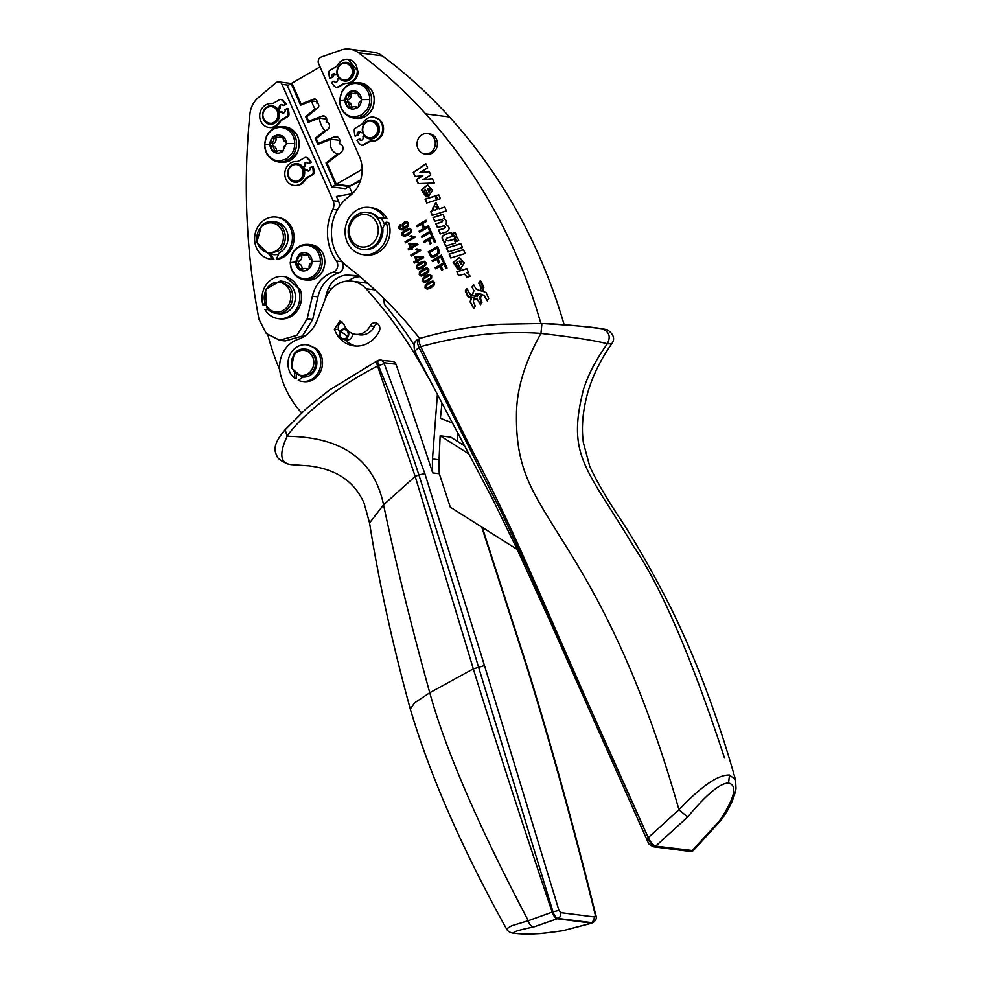 <?xml version="1.0" encoding="UTF-8"?>
<svg xmlns="http://www.w3.org/2000/svg" width="983" height="983" viewBox="0 0 983 983"><rect width="100%" height="100%" fill="white"/><g stroke="black" fill="none" stroke-linecap="round" stroke-linejoin="round"><path stroke-width="1.47" d="M357.185 91.8L357.087 91.738A9.216 8.183 -82.7 0 0 356.989 91.689A9.216 8.183 -82.7 0 0 354.396 90.854A9.216 8.183 -82.7 0 0 353.143 90.792A9.216 8.183 -82.7 0 0 348.977 92.255A9.216 8.183 -82.7 0 0 348.879 92.328A9.216 8.183 -82.7 0 0 348.793 92.39A9.216 8.183 -82.7 0 0 345.008 100.34A9.216 8.183 -82.7 0 0 345.008 100.438A9.216 8.183 -82.7 0 0 345.008 100.561A9.216 8.183 -82.7 0 0 345.021 100.684A9.216 8.183 -82.7 0 0 349.248 108.167A9.216 8.183 -82.7 0 0 349.346 108.228A9.216 8.196 -82.7 0 0 349.444 108.277L353.29 109.187L357.456 107.725A9.216 8.196 -82.7 0 0 357.554 107.651A9.216 8.196 -82.7 0 0 357.64 107.589A9.216 8.196 -82.7 0 0 361.425 99.627A9.216 8.196 -82.7 0 0 361.425 99.529A9.216 8.196 -82.7 0 0 361.425 99.406A9.216 8.196 -82.7 0 0 361.412 99.283A9.216 8.196 -82.7 0 0 357.185 91.8M357.148 107.933A1.413 1.253 -82.7 0 1 356.596 107.638A4.35 3.871 -82.7 0 0 351.349 108.007A1.413 1.253 -82.7 0 1 349.874 108.302A1.413 1.253 97.3 0 1 349.235 106.815A4.35 3.871 97.3 0 0 346.458 101.913A1.413 1.253 97.3 0 1 345.537 100.635A9.216 8.196 -82.7 0 0 349.874 108.302A9.216 8.196 -82.7 0 0 352.295 109.162M358.66 106.68A1.413 1.253 -82.7 0 0 358.635 106.152A4.35 3.871 -82.7 0 1 361.105 100.88A1.413 1.253 -82.7 0 0 361.375 100.733M361.326 98.325A1.413 1.253 -82.7 0 0 361.031 98.202A4.35 3.871 -82.7 0 1 358.254 93.299A1.413 1.253 -82.7 0 0 358.181 92.5A4.35 3.871 97.3 0 1 355.035 93.692L352.872 93.41A4.35 3.871 97.3 0 1 350.894 92.463A1.413 1.253 97.3 0 0 349.407 92.39A9.216 8.196 -82.7 0 0 345.537 100.635A1.413 1.253 97.3 0 1 346.385 99.222L348.547 99.504A1.413 1.253 97.3 0 0 348.633 102.195A4.35 3.871 97.3 0 1 351.398 107.086A1.413 1.253 97.3 0 0 351.472 107.884M352.872 93.41A4.35 3.871 97.3 0 0 356.141 92.095A1.413 1.253 97.3 0 1 356.94 91.677M346.385 99.222A4.35 3.871 97.3 0 0 348.854 93.963L351.017 94.233A4.35 3.871 97.3 0 1 348.547 99.504M348.854 93.963A1.413 1.253 97.3 0 1 349.407 92.39L354.593 90.878M351.017 94.233A1.413 1.253 97.3 0 1 351.373 92.844M419.729 338.57A466.741 414.752 97.3 0 0 411.349 328.236A466.741 414.752 97.3 0 0 384.365 298.893A466.741 414.752 97.3 0 0 346.987 266.147A42.011 37.329 97.3 0 1 334.748 249.793A42.011 37.329 97.3 0 1 347.024 198.075A42.011 37.329 97.3 0 1 349.198 196.379A30.719 27.291 97.3 0 0 359.434 156.592L318.627 63.625A4.669 4.153 97.3 0 1 321.232 57.026L340.978 50.084A23.334 20.741 97.3 0 1 349.629 49.15A23.334 20.741 97.3 0 1 358.525 52.787A536.755 476.964 97.3 0 1 425.688 113.905A536.755 476.964 97.3 0 1 498.504 218.042A536.755 476.964 97.3 0 1 515.289 252.717A536.755 476.964 97.3 0 1 540.896 323.493M349.629 49.15L373.405 52.21A23.334 20.741 97.3 0 1 382.301 55.847A536.755 476.964 97.3 0 1 449.464 116.965A536.755 476.964 97.3 0 1 474.9 147.352A536.755 476.964 97.3 0 1 522.28 221.101A536.755 476.964 97.3 0 1 539.065 255.777A536.755 476.964 97.3 0 1 564.144 324.697M371.66 207.757A23.801 21.147 -82.7 0 1 371.881 207.782A23.801 21.147 -82.7 0 1 386.921 218.386L384.365 218.054A23.801 21.147 -82.7 0 0 369.325 207.45A23.801 21.147 -82.7 0 0 348.584 218.595A23.801 21.147 -82.7 0 0 348.215 244.079A23.801 21.147 -82.7 0 0 363.255 254.671A23.801 21.147 -82.7 0 0 386.184 222.183L382.756 227.945A18.665 16.588 -82.7 0 1 373.54 247.581A18.665 16.588 -82.7 0 1 365.479 249.694A18.665 16.588 -82.7 0 1 363.907 249.584L362.42 249.387A18.665 16.588 97.3 0 1 348.572 235.441A18.665 16.588 97.3 0 1 355.699 215.596A18.665 16.588 97.3 0 1 365.615 212.242A18.665 16.588 97.3 0 1 367.187 212.353A18.665 16.588 97.3 0 1 381.355 232.111A18.665 16.588 97.3 0 1 363.993 249.51A18.665 16.588 97.3 0 1 362.42 249.387M365.59 254.978A23.801 21.147 -82.7 0 0 365.799 255.002A23.801 21.147 -82.7 0 0 388.727 222.514L386.184 222.183M363.857 124.325A9.338 8.294 -82.7 0 0 369.424 138.763A9.338 8.294 -82.7 0 0 377.386 134.683A9.338 8.294 97.3 0 0 371.807 120.245A9.338 8.294 97.3 0 0 363.857 124.325M369.694 138.787A9.338 8.294 -82.7 0 0 369.964 138.824A9.338 8.294 -82.7 0 0 377.914 134.757A9.338 8.294 -82.7 0 0 372.348 120.307A9.338 8.294 -82.7 0 0 372.078 120.282M338.471 66.5A9.338 8.294 -82.7 0 0 344.05 80.938A9.338 8.294 -82.7 0 0 352.012 76.858A9.338 8.294 97.3 0 0 346.434 62.42A9.338 8.294 97.3 0 0 338.471 66.5M344.308 80.975A9.338 8.294 -82.7 0 0 344.578 81.011A9.338 8.294 -82.7 0 0 352.541 76.932A9.338 8.294 -82.7 0 0 346.962 62.494A9.338 8.294 -82.7 0 0 346.692 62.457M456.837 271.763L458.52 275.584L464.554 274.036L466.9 277.28L470.279 276.223L466.888 272.795L468.449 272.303L466.814 268.592L456.837 271.763L458.803 275.498M466.876 268.728L457.181 271.812M464.713 274.06L467.232 277.169M457.709 265.643L457.439 265.607C455.62 264.55 455.534 263.309 457.218 261.896L460.634 268.949M459.553 257.448L453.482 262.473L457.992 269.342M457.218 261.896L460.351 269.035L464.332 262.879L459.393 257.423L453.138 262.436L457.82 269.33L459.049 269.281L457.439 265.607M449.133 254.142L450.804 257.964L465.131 253.467L463.448 249.608L449.133 254.142L463.497 249.743M446.491 248.134L448.174 251.955L462.501 247.458L460.806 243.6L446.491 248.134L460.867 243.735M445.889 246.02L443.984 242.408L445.606 246.106L455.596 242.961L453.913 239.139L448.494 240.823C445.999 240.761 445.483 239.864 446.958 238.107L452.684 236.35L451.013 232.529L444.463 234.556L442.264 236.252C441.76 239.238 442.755 241.167 445.274 242.051L445.606 242.101C443.1 241.216 442.104 239.274 442.608 236.301L442.264 236.252M451.062 232.652L444.808 234.593L442.608 236.301M454.699 238.07L456.186 241.462L458.754 240.663L457.255 237.259L454.699 238.07L457.316 237.394M441.478 219.43L434.707 221.273L433.036 217.464L434.99 221.187M440.445 219.516C442.694 219.725 443.038 220.561 441.465 222.035L441.797 222.072C443.37 220.597 443.038 219.762 440.777 219.565M444.242 225.746L437.472 227.589L435.801 223.768L437.754 227.503M443.21 225.832C445.459 226.029 445.803 226.864 444.23 228.339L444.574 228.388C446.147 226.913 445.803 226.078 443.554 225.869M433.036 217.464L443.014 214.306L444.648 218.017L443.333 218.435C446.221 219.442 447.044 221.421 445.827 224.37C450.14 227.012 450.177 229.604 445.95 232.135L440.249 233.905L438.565 230.083L440.531 233.819M444.808 207.18L439.192 208.814L435.776 202.4L431.611 211.296L435.948 202.424M436.071 195.703L437.754 199.524L440.433 198.689L438.75 194.867L436.071 195.703L438.037 199.438M438.811 195.003L436.415 195.752M425.872 193.086L425.614 193.049C423.796 191.992 423.722 190.751 425.393 189.338L428.809 196.391M427.728 184.89L421.658 189.916L426.167 196.784M425.393 189.338L428.527 196.477L432.508 190.321L427.568 184.865L421.314 189.879L425.995 196.772L427.224 196.711L425.614 193.049M419.888 172.59L427.691 167.921L425.86 163.756L413.253 172.406L415.047 176.498L422.825 175.76L416.374 179.533L418.18 183.612L434.302 182.998L432.409 178.673L422.973 179.643L430.8 174.999L429.325 171.656L419.888 172.59L429.362 171.73M413.253 172.406L415.354 176.473M425.958 163.977L413.597 172.455M422.825 175.76L416.718 179.57L418.488 183.6M422.973 179.643L432.446 178.746M477.75 300.147L474.027 298.721L477.75 300.147L480.466 304.693L481.989 302.309L480.368 298.623L481.596 294.359L484.127 295.514L487.187 300.81L488.698 298.427L486.167 292.664L482.862 291.287L483.869 287.417L481.338 281.654L480.232 280.782L478.709 283.165L480.994 287.638L478.709 283.165M480.404 280.819L479.053 283.215M480.65 287.601L480.294 290.673L480.994 287.638M479.95 290.624L476.239 289.199L473.511 284.665L472 287.048L473.941 290.759L472 287.048M473.683 284.689L472.331 287.085M473.609 290.722L472.393 294.986L473.941 290.759M472.393 294.986L469.849 293.831L466.802 288.535L465.278 290.919L467.81 296.682L471.459 298.095L470.452 301.965L473.917 308.576M466.962 288.572L465.61 290.956L468.154 296.731L471.459 298.095M471.127 298.058L470.107 301.928L473.745 308.564L475.268 306.18L473.327 301.744L474.027 298.721M478.082 300.184L480.638 304.693M481.596 294.359L484.472 295.564L487.347 300.823M352.381 193.7L336.419 196.477L338.594 201.417A9.338 8.294 97.3 0 1 339.368 206.577M279.651 340.253L296.878 335.338L307.138 318.897L312.655 319.598L302.395 336.039L285.168 340.954L279.651 340.253L266.307 333.52L259.008 319.34A637.635 566.613 -82.7 0 1 249.915 114.053A23.334 20.741 -82.7 0 1 258.394 97.526L275.818 82.818A4.669 4.153 97.3 0 1 281.998 84.354L333.077 200.704A9.338 8.294 97.3 0 1 332.832 209.354A46.68 41.47 97.3 0 0 336.395 260.999L341.924 261.711A46.68 41.47 97.3 0 1 340.794 260.077M341.924 261.711A7.004 6.217 97.3 0 1 338.619 272.905A32.672 29.035 97.3 0 0 317.927 296.866L312.655 319.598M279.725 369.841A233.376 207.376 97.3 0 1 267.892 334.994M325.14 299.36A42.404 37.673 97.3 0 1 328.445 288.511A23.334 20.741 97.3 0 1 347.011 275.068L358.992 275.793M414.064 344.873A462.071 410.611 97.3 0 0 384.451 304.349L383.481 298.009M452.291 422.887L440.421 418.291L441.957 403.227M360.024 276.665L347.011 275.068M348.203 281.015A23.334 20.741 97.3 0 1 359.741 276.702M339.811 143.85L339.147 143.764A4.669 4.153 -82.7 0 1 341.187 152.218L327.069 163.227L336.309 184.288L362.174 169.383M336.309 184.288L349.899 186.045L360.712 179.803M320.065 66.905L291.914 83.15L301.068 104.014L313.798 99.123A2.802 2.494 -82.7 0 1 316.735 103.031A2.802 2.494 -82.7 0 1 317.718 108.056L306.708 116.854L308.625 121.228L322.227 116.105A3.969 3.527 -82.7 0 1 326.159 122.015A3.969 3.527 -82.7 0 1 327.953 129.166L316.268 138.628L318.308 143.285L334.441 136.846A4.669 4.153 -82.7 0 1 339.147 143.764M421.019 338.226C418.561 338.533 418.488 341.347 420.785 346.667C462.858 335.056 502.915 330.632 540.957 333.421L541.94 323.518L500.445 324.267C473.327 326.049 446.614 330.718 420.294 338.275L418.291 339.43C414.31 340.708 413.179 344.836 414.912 351.828L414.924 351.84M419.323 339.246C416.878 339.553 416.804 342.354 419.09 347.65C414.949 350.464 413.868 351.951 415.846 352.135M464.541 445.852L450.767 437.152L440.151 435.788L468.879 453.925M376.292 134.106A8.405 7.471 97.3 0 1 365.848 136.416A8.405 7.471 97.3 0 1 364.103 124.792C369.325 115.502 382.264 125.406 376.292 134.106M350.906 76.293A8.405 7.471 97.3 0 1 340.474 78.603A8.405 7.471 97.3 0 1 338.717 66.967C343.952 57.678 356.89 67.581 350.906 76.293M460.216 261.134L459.159 261.183L460.99 264.624C462.588 262.608 462.084 261.478 459.503 261.232M451.086 257.878L449.477 254.192M448.457 251.869L446.835 248.183M444.316 242.457L445.606 242.101M448.826 240.872L453.974 239.274M456.468 241.376L455.031 238.107M433.368 217.501L443.075 214.441M436.145 223.817L441.797 222.072M438.909 230.12L444.574 228.388M432.409 215.314L430.824 211.701L431.955 211.333M434.056 210.35L435.199 210.264C438.295 208.507 438.271 207.253 435.113 206.516M434.769 206.479C431.721 208.187 431.746 209.428 434.855 210.215C437.951 208.482 437.926 207.229 434.769 206.479L436.034 206.405M428.391 188.576L427.335 188.625L429.166 192.066C430.763 190.051 430.259 188.92 427.679 188.662M478.684 293.696L476.055 293.831L479.016 293.745L478.266 295.564L477.025 296.043L479.016 293.745M477.357 296.092L478.266 295.564L475.305 295.65L476.055 293.831M483.697 288.597L482.284 291.152L483.685 287.773L480.318 281.47M479.262 293.831L481.006 294.236L480.183 297.124L481.351 294.273L479.606 293.88L476.89 296.682L470.624 295.244L466.888 289.223M480.183 297.124L481.805 302.653L480.22 303.563M480.712 304.042L479.888 303.514L481.461 302.604L480.183 298.979M477.173 296.719L470.955 295.293M517.205 549.423L450.288 507.167A8411.629 7474.72 -82.7 0 0 439.315 473.769L432.729 472.921A140.028 124.423 97.3 0 1 432.483 458.975L437.398 394.502M457.156 441.183L457.685 433.024M439.315 473.769A140.028 124.423 97.3 0 1 439.069 459.823L440.151 435.788M428.637 377.779A4.669 4.153 97.3 0 1 427.544 376.44L427.974 376.489M427.544 376.44A462.071 410.611 97.3 0 0 366.081 288.756A28.003 24.882 97.3 0 0 351.877 281.187A28.003 24.882 97.3 0 0 325.398 298.66L317.276 320.089A32.672 29.035 97.3 0 1 298.082 339.319A28.003 24.882 97.3 0 0 280.757 375.334A93.348 82.953 97.3 0 0 301.634 412.811M307.138 318.897L312.397 296.166A32.672 29.035 97.3 0 1 333.102 272.193L338.619 272.905M349.026 185.934L352.418 193.663M331.812 186.893L345.402 188.638L349.149 186.475L335.559 184.73L331.812 186.893L287.417 85.742L291.165 83.58L300.638 105.156L311.697 100.905A22.019 19.562 -82.7 0 0 315.211 108.929L305.652 116.572L308.195 122.371L319.352 118.157A21.945 19.5 -82.7 0 0 324.808 130.579L315.199 138.345L317.878 144.427L330.939 139.217A11.44 10.174 -82.7 0 0 337.439 154.024L326 162.945L335.559 184.73M602.124 328.777C592.331 327.462 564.832 324.021 541.94 323.518C573.359 325.324 593.413 327.069 602.1 328.777L607.322 329.71C613.785 334.318 615.247 339.024 611.696 343.817L607.322 343.78C596.153 340.72 574.023 337.267 540.957 333.421C524.381 363.046 516.222 390.644 516.468 416.227L516.456 416.522C516.173 460.007 527.404 483.673 547.359 516.136L547.482 516.333C575.129 562.497 629.366 634.92 678.97 809.746C701.297 786.179 718.143 774.616 729.509 775.059L735.53 779.703L736.009 788.317C734.289 798.405 729.263 809.083 720.908 820.326L719.359 821.088C734.719 798.11 737.791 785.417 728.55 782.996C720.06 783.132 706.433 794.473 687.658 817.008L678.97 809.746L648.252 837.602C600.601 733.232 557.054 632.143 526.114 562.423C511.393 529.235 496.747 498.295 482.161 469.604C465.291 437.324 444.832 396.346 420.785 346.667L419.09 347.65L500.851 510.976L528.154 569.612L648.252 837.602C650.66 842.48 653.228 845.319 655.944 846.117L693.298 850.639L720.944 820.277M432.729 472.921A8411.629 7474.72 -82.7 0 0 395.977 364.238L384.292 362.727L384.206 363.624L424.865 473.609L484.484 665.577L558.958 910.418L560.605 912.605A4.669 4.153 97.3 0 1 557.975 918.454L592.884 922.767L592.184 922.853L594.813 917.004L560.605 912.605M481.744 527.035L528.141 671.192C552.225 750.004 574.625 831.311 595.329 915.087L594.813 917.004M384.365 218.054L378.283 217.759A18.665 16.588 -82.7 0 0 368.674 212.549L367.187 212.353M386.921 218.386L378.283 217.759M434.216 210.387L435.199 210.264M483.353 288.547L480.49 281.482M481.154 281.998L479.237 282.871L481.179 287.294L480.527 290.759L482.284 291.152M470.624 295.244L467.38 289.702L465.795 290.612L468.338 296.387L476.976 298.721L479.888 303.514M467.724 289.752L467.06 289.223M459.159 261.183C461.752 261.429 462.256 262.559 460.646 264.574M427.335 188.625C429.927 188.871 430.431 190.002 428.821 192.017M479.839 297.075L479.851 298.93M326 162.945L327.228 163.104M338.668 154.184L337.439 154.024M339.835 140.36L330.939 139.217M315.199 138.345L316.415 138.505M326.012 130.739L324.808 130.579M326.749 119.115L319.352 118.157M305.652 116.572L306.868 116.731M317.03 101.593L311.697 100.905M316.428 109.088L315.211 108.929M291.165 83.58L292.16 83.702M719.359 821.088L691.676 851.143L655.317 846.461L687.658 817.008M294.568 373.294L294.63 378.222L296.325 378.443L296.288 374.793M334.367 329.158A28.003 24.882 97.3 0 0 353.991 345.893A28.003 24.882 97.3 0 0 379.168 331.357A5.837 5.185 97.3 0 0 375.408 322.805A5.837 5.185 97.3 0 0 370.161 325.84A16.33 14.512 97.3 0 1 355.477 334.318A16.33 14.512 97.3 0 1 344.025 324.562L339.946 321.072L334.367 329.158L338.607 329.698A5.837 5.185 97.3 0 1 341.998 321.859M370.161 325.84L374.412 326.381A16.33 14.512 97.3 0 1 359.717 334.871L355.477 334.318M356.129 346.065A28.003 24.882 97.3 0 1 344.689 339.553M339.725 332.389A28.003 24.882 97.3 0 1 338.607 329.698M374.412 326.381A5.837 5.185 97.3 0 1 377.46 323.604M352.332 333.507A5.247 4.669 97.3 0 1 347.06 339.86L343.399 339.393A5.247 4.669 97.3 0 1 344.738 328.973A5.247 4.669 97.3 0 1 343.399 339.393M506.515 928.923L511.541 925.789L528.276 920.702C478.475 826.076 445.643 750.09 429.768 692.745L414.593 702.833L410.316 709.099C429.952 775.354 462.022 848.636 506.515 928.923C508.039 931.724 510.816 933.186 514.871 933.322L515.878 933.359C510.275 932.695 516.21 930.569 533.683 926.969L557.287 918.736L591.496 923.135L562.89 930.729L592.11 923.086M515.878 933.359C526.814 934.821 542.407 933.936 562.645 930.692M533.683 926.969C531.115 926.6 529.309 924.511 528.276 920.702L552.999 911.831L478.475 666.843C458.68 600.834 438.823 536.878 418.881 474.949L415.17 476.399L473.315 668.858C495.223 739.953 521.518 821.063 552.176 912.163C553.638 916.009 555.346 918.196 557.287 918.736L557.975 918.454C556.034 917.901 554.375 915.701 552.999 911.831L558.958 910.418M424.865 473.609L418.881 474.949C407.036 438.221 393.569 401.826 378.48 365.762L377.57 366.131C337.747 385.877 298.611 418.144 287.159 436.292C278.693 454.33 280.278 463.804 291.902 464.689L308.981 465.868C331.013 468.559 352.823 477.627 364.115 503.247L369.547 522.944L383.567 504.82L415.17 476.399L377.57 366.131C376.428 362.543 376.649 360.663 378.246 360.466M484.484 665.577L473.315 668.858L429.768 692.745C410.919 624.623 395.522 561.981 383.567 504.82C374.154 459.774 342.023 436.931 287.159 436.292L285.168 429.731L306.032 408.83L329.305 390.128L377.73 360.515L381.011 359.901L384.292 362.727M384.206 363.624L378.48 365.762C377.361 362.186 377.607 360.306 379.205 360.11L392.696 361.4A4.669 4.153 97.3 0 1 395.977 364.238M280.118 112.504A9.338 8.294 -82.7 0 0 278.422 108.904L272.279 105.759M277.685 120.184A9.338 8.294 -82.7 0 0 272.107 105.734A9.338 8.294 -82.7 0 0 264.144 109.813A9.338 8.294 97.3 0 0 269.723 124.251A9.338 8.294 97.3 0 0 277.685 120.184M269.92 124.276L278.005 120.221A9.338 8.294 -82.7 0 0 279.381 112.922L281.236 111.853A2.335 2.077 -82.7 0 0 284.984 109.703L287.22 108.4A18.972 16.858 -82.7 0 1 288.13 114.556A2.101 1.868 -82.7 0 1 287.073 116.461L281.666 119.582A7.114 6.328 -82.7 0 0 279.209 122.027A12.017 10.678 -82.7 0 1 275.056 126.156A12.017 10.678 -82.7 0 1 268.863 127.446A12.017 10.678 -82.7 0 1 259.819 117.714A12.017 10.678 -82.7 0 1 265.729 104.886A12.017 10.678 -82.7 0 1 271.087 103.534A7.114 6.328 -82.7 0 0 274.269 102.736L279.676 99.615A2.101 1.868 -82.7 0 1 281.642 99.787A18.972 16.858 -82.7 0 1 285.414 104.272L283.165 105.574A2.335 2.077 -82.7 0 0 279.43 107.725L277.575 108.794M264.452 303.145L263.137 305.394L265.177 305.025M305.234 170.477A9.338 8.294 -82.7 0 0 303.526 166.889L302.678 166.778A9.338 8.294 -82.7 0 0 297.53 163.756A9.338 8.294 -82.7 0 0 297.37 163.743M302.789 178.156A9.338 8.294 -82.7 0 0 297.21 163.719A9.338 8.294 -82.7 0 0 289.26 167.798A9.338 8.294 97.3 0 0 294.826 182.236A9.338 8.294 97.3 0 0 302.789 178.156M295.023 182.26L303.108 178.193A9.338 8.294 -82.7 0 0 304.497 170.907L306.352 169.838A2.335 2.077 -82.7 0 0 310.087 167.675L312.336 166.385A18.972 16.858 -82.7 0 1 313.233 172.529A2.101 1.868 -82.7 0 1 312.176 174.446L306.77 177.567A7.114 6.328 -82.7 0 0 304.312 180.012A12.017 10.678 -82.7 0 1 300.171 184.14A12.017 10.678 -82.7 0 1 293.966 185.418A12.017 10.678 -82.7 0 1 284.923 175.699A12.017 10.678 -82.7 0 1 290.833 162.871A12.017 10.678 -82.7 0 1 296.202 161.507A7.114 6.328 -82.7 0 0 299.373 160.708L304.779 157.587A2.101 1.868 -82.7 0 1 306.745 157.759A18.972 16.858 -82.7 0 1 310.517 162.256L308.281 163.547A2.335 2.077 -82.7 0 0 304.533 165.709L302.678 166.778M269.195 254.056L272.254 259.328L273.95 259.549L270.89 254.278M264.402 110.28A8.405 7.471 97.3 0 1 274.835 107.97A8.405 7.471 97.3 0 1 276.579 119.607C271.357 128.884 258.418 118.98 264.402 110.28M289.506 168.265A8.405 7.471 97.3 0 1 299.938 165.955A8.405 7.471 97.3 0 1 301.695 177.579C296.461 186.868 283.522 176.965 289.506 168.265M724.508 757.991C691.418 657.308 661.264 587.011 634.047 547.089C586.077 467.011 566.54 456.309 583.472 389.477L583.583 389.145C588.129 374.744 596.042 359.618 607.322 343.78C610.971 336.665 609.227 331.664 602.1 328.777L602.112 328.777M437.718 249.977L436.944 248.208L438.479 251.562L437.877 253.282L433.38 255.912L431.955 255.641L433.38 255.912L437.558 253.245L438.037 250.026M431.635 255.605L433.061 255.863L431.635 255.605L429.804 252.324L436.944 248.208M404.468 226.975L407.601 225.156L407.675 223.682L406.532 222.846L404.677 223.264L403.423 224.616L403.411 226.127L404.468 226.975L406.557 226.606L407.908 225.193L407.994 223.731L406.593 222.858M403.227 234.716L404.529 235.453L410.624 231.939L410.857 230.243L409.542 229.506M409.223 229.469L403.128 232.996L402.907 234.679L404.21 235.416L410.304 231.902L410.538 230.194L409.641 229.518M415.637 244.509L410.267 244.288L411.422 246.942L415.956 244.546L411.422 246.942M421.424 257.669L416.042 257.448L417.197 260.09L421.732 257.706L417.197 260.09M417.664 267.609L418.967 268.347L425.061 264.832L425.295 263.125L423.98 262.4M423.661 262.363L417.566 265.889L417.345 267.573L418.647 268.31L424.742 264.796L424.975 263.088L424.078 262.412M420.552 274.183L421.854 274.933L427.949 271.406L428.183 269.711L426.868 268.986M426.548 268.937L420.454 272.463L420.233 274.146L421.535 274.884L427.63 271.369L427.863 269.661L426.966 268.986M423.44 280.769L424.742 281.507L430.837 277.992L431.07 276.284L429.755 275.559M429.436 275.523L423.341 279.037L423.12 280.733L424.423 281.47L430.517 277.943L430.751 276.248L429.854 275.559M426.327 287.343L427.63 288.08L433.724 284.566L433.958 282.871L432.323 282.096L426.229 285.623L426.008 287.306L427.31 288.044L433.405 284.529L433.638 282.821L432.323 282.096M311.648 372.999A14.008 12.447 -82.7 0 0 312.262 372.287A14.008 12.447 -82.7 0 0 315.027 357.996A14.008 12.447 -82.7 0 0 305.025 349.076A14.008 12.447 -82.7 0 0 294.212 353.622L291.459 367.925L301.449 376.845L311.648 372.999M310.726 371.279A12.607 11.194 97.3 0 1 310.161 371.906A12.607 11.194 97.3 0 1 294.581 371.943A12.607 11.194 97.3 0 1 294.47 354.482A12.607 11.194 97.3 0 1 310.345 353.511A12.607 11.194 97.3 0 1 310.726 371.279M266.614 307.532L265.594 289.395L280.241 281.003L289.395 286.495A16.33 14.512 97.3 0 1 289.69 286.889A16.33 14.512 97.3 0 1 290.71 305.025A16.33 14.512 97.3 0 1 276.063 313.417A16.33 14.512 97.3 0 1 266.614 307.532M279.504 250.518L268.678 253.995L256.723 242.555L261.65 225.39A16.33 14.512 97.3 0 1 262.006 225.058A16.33 14.512 97.3 0 1 272.844 221.593A16.33 14.512 97.3 0 1 284.849 233.278A16.33 14.512 97.3 0 1 279.504 250.518M274.368 152.254A9.216 8.183 -82.7 0 0 276.96 153.102A9.216 8.183 -82.7 0 0 278.214 153.164A9.216 8.183 -82.7 0 0 282.379 151.701A9.216 8.183 -82.7 0 0 282.465 151.628A9.216 8.183 -82.7 0 0 282.563 151.566L286.348 143.604A9.216 8.196 -82.7 0 0 286.348 143.518A9.216 8.196 -82.7 0 0 286.348 143.395A9.216 8.196 -82.7 0 0 286.336 143.272A9.216 8.196 -82.7 0 0 282.109 135.777A9.216 8.196 -82.7 0 0 282.01 135.728L278.066 134.769L273.901 136.232A9.216 8.196 -82.7 0 0 273.802 136.305A9.216 8.196 -82.7 0 0 273.704 136.367A9.216 8.196 -82.7 0 0 269.932 144.329A9.216 8.183 -82.7 0 0 269.932 144.415A9.216 8.183 -82.7 0 0 269.932 144.538A9.216 8.183 -82.7 0 0 269.944 144.661A9.216 8.183 -82.7 0 0 274.171 152.156A9.216 8.183 -82.7 0 0 274.269 152.205A9.216 8.183 -82.7 0 0 274.368 152.254M279.565 134.868L274.331 136.367A9.216 8.196 -82.7 0 0 270.46 144.612A9.216 8.196 -82.7 0 0 274.798 152.279A9.216 8.196 -82.7 0 0 277.169 153.127M283.583 150.657A1.413 1.253 -82.7 0 0 283.559 150.129A4.35 3.871 -82.7 0 1 286.028 144.87A1.413 1.253 -82.7 0 0 286.286 144.722M286.25 142.314A1.413 1.253 -82.7 0 0 285.955 142.179A4.35 3.871 -82.7 0 1 283.178 137.276A1.413 1.253 -82.7 0 0 283.104 136.477M281.875 135.654A1.413 1.253 -82.7 0 0 281.064 136.084A4.35 3.871 -82.7 0 1 275.818 136.453A1.413 1.253 -82.7 0 0 273.778 137.939A4.35 3.871 -82.7 0 1 271.308 143.211A1.413 1.253 -82.7 0 0 271.382 145.889A4.35 3.871 -82.7 0 1 274.159 150.792A1.413 1.253 -82.7 0 0 276.272 151.996A4.35 3.871 -82.7 0 1 281.519 151.628A1.413 1.253 -82.7 0 0 282.06 151.91M276.395 151.861A1.413 1.253 97.3 0 1 276.321 151.075A4.35 3.871 97.3 0 0 273.557 146.172A1.413 1.253 97.3 0 1 273.471 143.481A4.35 3.871 97.3 0 0 275.94 138.222A1.413 1.253 97.3 0 1 276.297 136.834M290.513 262.621A16.785 14.917 -82.7 0 0 305.602 278.705A16.785 14.917 -82.7 0 0 317.644 271.271A16.785 14.917 -82.7 0 0 318.652 269.416A16.785 14.917 -82.7 0 0 320.421 261.306A16.785 14.917 -82.7 0 0 305.332 245.222A16.785 14.917 -82.7 0 0 292.283 254.511A16.785 14.917 -82.7 0 0 290.513 262.621A30.338 2.113 -0.5 0 1 295.6 262.105A9.216 8.196 -82.7 0 0 295.6 262.203A9.216 8.196 -82.7 0 0 295.613 262.326A9.216 8.196 -82.7 0 0 295.613 262.449A9.216 8.196 -82.7 0 0 299.852 269.932A9.216 8.196 -82.7 0 0 299.938 269.993A9.216 8.196 -82.7 0 0 300.036 270.042A9.216 8.196 -82.7 0 0 302.641 270.89A9.216 8.196 -82.7 0 0 303.882 270.939A9.216 8.196 -82.7 0 0 308.06 269.477A9.216 8.196 -82.7 0 0 308.146 269.416A9.216 8.196 -82.7 0 0 308.244 269.342A9.216 8.196 -82.7 0 0 312.016 261.392A9.216 8.196 -82.7 0 0 312.016 261.294A9.216 8.196 -82.7 0 0 312.016 261.171A9.216 8.196 -82.7 0 0 312.016 261.048A9.216 8.196 -82.7 0 0 307.777 253.565A9.216 8.196 -82.7 0 0 307.679 253.503A9.216 8.183 -82.7 0 0 307.581 253.454A9.216 8.183 -82.7 0 0 304.988 252.606A9.216 8.183 -82.7 0 0 303.735 252.557A9.216 8.183 -82.7 0 0 299.569 254.019A9.216 8.183 -82.7 0 0 299.483 254.081A9.216 8.183 -82.7 0 0 299.385 254.155L295.613 262.105M305.197 252.643A9.216 8.196 -82.7 0 0 300.012 254.155A9.216 8.196 -82.7 0 0 296.141 262.387A9.216 8.196 -82.7 0 0 300.479 270.055A9.216 8.196 -82.7 0 0 302.899 270.915M307.74 269.698A1.413 1.253 -82.7 0 1 307.188 269.403A4.35 3.871 -82.7 0 0 301.953 269.772A1.413 1.253 -82.7 0 1 300.479 270.055L299.827 268.568L302.002 268.851A1.413 1.253 97.3 0 0 302.064 269.649M300.012 254.155L301.498 254.228L300.012 254.155L296.141 262.387L299.827 268.568M308.22 253.577L303.464 255.175L301.498 254.228M309.264 268.445A1.413 1.253 -82.7 0 0 309.227 267.917A4.35 3.871 -82.7 0 1 311.709 262.645A1.413 1.253 -82.7 0 0 311.967 262.498M311.93 260.09A1.413 1.253 -82.7 0 0 311.623 259.954A4.35 3.871 -82.7 0 1 308.859 255.064A1.413 1.253 -82.7 0 0 308.785 254.265A4.35 3.871 97.3 0 1 305.639 255.445L303.464 255.175M297.063 263.677L299.225 263.96A1.413 1.253 97.3 0 1 299.151 261.269A4.35 3.871 97.3 0 0 301.621 255.998A1.413 1.253 97.3 0 1 301.978 254.609M305.221 268.457L307.384 268.74A4.35 3.871 97.3 0 1 308.539 269.109M299.225 263.96A4.35 3.871 97.3 0 1 302.002 268.851M262.117 226.065A14.942 13.271 97.3 0 1 280.745 228.388A14.942 13.271 97.3 0 1 278.115 249.35A14.942 13.271 97.3 0 1 259.623 247.212A14.942 13.271 97.3 0 1 261.797 226.373A14.942 13.271 97.3 0 1 262.117 226.065M288.056 287.687A14.942 13.271 97.3 0 1 285.623 308.674A14.942 13.271 97.3 0 1 266.971 306.561A14.942 13.271 97.3 0 1 269.244 285.734A14.942 13.271 97.3 0 1 287.798 287.331A14.942 13.271 97.3 0 1 288.056 287.687M283.116 136.49A4.35 3.871 97.3 0 1 279.958 137.669L277.796 137.387M279.541 150.682L281.703 150.964A4.35 3.871 97.3 0 1 282.871 151.321M341.752 338.091A4.645 4.129 97.3 0 1 346.397 330.263A4.645 4.129 97.3 0 1 341.752 338.091M355.772 217.366A16.33 14.512 97.3 0 1 364.447 214.429A16.33 14.512 97.3 0 1 378.271 231.042A16.33 14.512 97.3 0 1 363.034 247.04A16.33 14.512 97.3 0 1 349.702 235.49A16.33 14.512 97.3 0 1 355.772 217.366M272.254 259.328A21.233 18.874 97.3 0 1 270.804 259.205A21.233 18.874 97.3 0 1 254.708 236.547A21.233 18.874 97.3 0 1 274.785 216.96A21.233 18.874 97.3 0 1 276.223 217.083A21.233 18.874 97.3 0 1 292.43 237.407A21.233 18.874 97.3 0 1 276.395 258.996L279.16 252.987L282.268 250.874A16.33 14.512 -82.7 0 0 287.614 233.635A16.33 14.512 -82.7 0 0 275.609 221.949L272.844 221.593M294.63 378.222A18.431 16.379 97.3 0 1 289.223 356.608A18.431 16.379 97.3 0 1 306.757 344.824A18.431 16.379 97.3 0 1 314.179 347.994A18.431 16.379 97.3 0 1 319.586 369.608A18.431 16.379 97.3 0 1 302.051 381.392A18.431 16.379 97.3 0 1 298.254 380.372L303.022 377.042C307.077 377.312 310.554 375.776 313.43 372.446A14.008 12.447 -82.7 0 0 316.194 358.144A14.008 12.447 -82.7 0 0 306.192 349.223A14.008 12.447 -82.7 0 0 306.082 349.211M280.241 281.003L282.993 281.359A16.33 14.512 97.3 0 1 292.442 287.245A16.33 14.512 97.3 0 1 293.462 305.381A16.33 14.512 97.3 0 1 278.828 313.761L276.063 313.417M263.137 305.394A21.233 18.874 97.3 0 1 283.62 276.506A21.233 18.874 97.3 0 1 298.685 289.739A21.233 18.874 97.3 0 1 278.201 318.627A21.233 18.874 97.3 0 1 264.98 309.51L268.408 309.645M273.95 259.549L270.804 259.205M276.395 258.996L278.103 259.205A21.233 18.874 97.3 0 0 294.126 237.628A21.233 18.874 97.3 0 0 277.931 217.304L276.223 217.083M268.678 253.995L273.127 254.572A16.33 14.512 -82.7 0 0 278.644 254.093M308.281 163.547L311.365 162.367A18.972 16.858 -82.7 0 0 307.593 157.87A2.101 1.868 -82.7 0 0 306.721 157.477L305.86 157.366M311.365 162.367L310.517 162.256M307.126 162.416A2.335 2.077 -82.7 0 0 305.381 165.82L304.533 165.709M303.526 166.889L305.381 165.82M308.355 171.079A2.335 2.077 -82.7 0 1 307.2 169.948L306.352 169.838M293.966 185.418L294.814 185.529A12.017 10.678 -82.7 0 0 301.019 184.251A12.017 10.678 -82.7 0 0 304.263 181.413A12.017 10.678 -82.7 0 0 305.16 180.122A7.114 6.328 -82.7 0 1 306.02 178.955A7.114 6.328 -82.7 0 1 307.618 177.665L313.024 174.556A2.101 1.868 -82.7 0 0 314.081 172.639A18.972 16.858 -82.7 0 0 313.184 166.496L312.336 166.385M283.62 276.506L285.316 276.714L300.393 289.96A21.233 18.874 97.3 0 1 279.897 318.848L278.201 318.627M283.165 105.574L286.262 104.382A18.972 16.858 -82.7 0 0 282.49 99.897A2.101 1.868 -82.7 0 0 281.605 99.504L280.757 99.394M286.262 104.382L285.414 104.272M282.01 104.444A2.335 2.077 -82.7 0 0 280.18 107.577L279.43 107.725M278.422 108.904L280.278 107.835M283.239 113.094A2.335 2.077 -82.7 0 1 282.096 111.964L281.236 111.853M268.863 127.446L269.711 127.557A12.017 10.678 -82.7 0 0 275.916 126.266A12.017 10.678 -82.7 0 0 280.057 122.138A7.114 6.328 -82.7 0 1 282.514 119.693L287.921 116.572A2.101 1.868 -82.7 0 0 288.977 114.667A18.972 16.858 -82.7 0 0 288.08 108.511L287.22 108.4M306.757 344.824L315.875 348.215A18.431 16.379 97.3 0 1 321.281 369.829A18.431 16.379 97.3 0 1 303.747 381.613L302.051 381.392M360.601 180.172L349.678 186.008M349.801 186.303L360.306 181.081M427.482 289.235L425.369 287.859L425.565 285.254L428.932 282.354L433.011 281.003M424.595 282.649L422.481 281.285L422.678 278.68L426.044 275.781L429.976 274.404M421.707 276.076L419.594 274.699L419.79 272.107L423.157 269.195L427.089 267.818M418.819 269.502L416.706 268.126L416.903 265.521L420.269 262.621L424.349 261.269M417.345 262.756L416.608 261.748L414.371 263.039L413.917 261.994L416.473 260.741L414.863 257.079L423.354 256.809L423.722 257.644L417.664 261.134L418.168 262.289L417.111 262.891L416.608 261.748M414.605 262.903L414.224 262.031M419.028 249.743L420.687 249.952L419.028 249.743M411.521 255.863L411.14 255.002L418.463 250.788L416.165 249.498L417.124 248.945M411.57 249.596L410.833 248.588L408.596 249.879L408.142 248.834L410.697 247.581L409.088 243.919L417.578 243.649M408.83 249.743L408.449 248.883M413.253 236.596L414.912 236.792L413.253 236.596M405.746 242.703L405.365 241.843L412.688 237.628L410.39 236.35L411.349 235.785M404.382 236.608L402.268 235.232L402.465 232.627L405.832 229.727L409.911 228.375M401.101 229.924L399.282 228.449L399.172 226.495L400.56 224.726M400.659 228.646L404.406 227.761L402.293 226.483L402.33 224.222L404.246 222.183L406.888 221.63L408.572 223.03L407.822 226.631L402.17 229.85L400.13 229.666L398.963 228.412L398.852 226.459L400.241 224.677L400.781 225.623L399.921 227.884L400.659 228.646L404.713 227.81L402.612 226.52L402.649 224.259L404.566 222.219L407.208 221.667M441.895 270.214L440.224 266.43L435.666 268.838L435.174 267.72L444.599 262.498M446.171 268.531L444.23 264.12L441.011 265.754L442.755 269.723L441.65 270.362L439.917 266.381M435.899 268.703L435.494 267.757M438.725 262.989L437.054 259.205L432.495 261.613L432.004 260.495L441.428 255.273M442.989 261.306L441.06 256.895L437.84 258.529L439.585 262.498L438.479 263.137L436.735 259.156M432.729 261.466L432.323 260.532M433.405 257.202L431.254 256.784L428.527 251.881L437.632 246.635M430.357 243.944L428.699 240.147L424.128 242.555L423.636 241.437L433.061 236.227M434.633 242.26L432.692 237.837L429.485 239.471L431.218 243.44L430.124 244.079L428.379 240.11M424.373 242.42L423.956 241.474M431.586 235.33L430.124 232.664L421.879 237.419L421.388 236.301L429.952 231.583L428.723 228.793L429.583 228.302M422.112 237.284L421.707 236.35M419.839 232.099L419.422 231.152L423.833 228.609L421.904 224.21L417.173 226.717L416.681 225.586L426.106 220.376M416.681 225.586L426.032 220.204L426.524 221.322L422.678 223.534L424.619 227.933L428.539 225.893M417.406 226.569L417.001 225.635M426.978 202.94L425.356 199.254L435.064 196.195M454.392 236.657L452.966 233.389L455.24 232.676M433.245 149.981A10.272 9.13 97.3 0 1 424.84 153.95A10.272 9.13 97.3 0 1 417.64 147.769A10.272 9.13 97.3 0 1 419.053 137.534A10.272 9.13 97.3 0 1 427.47 133.577A10.272 9.13 97.3 0 1 434.67 139.746A10.272 9.13 97.3 0 1 433.245 149.981M482.297 527.38L528.657 671.426C552.507 749.378 574.908 830.721 595.882 915.456L595.329 915.099M336.395 260.999A7.004 6.217 97.3 0 1 333.102 272.193M318.308 143.285L320.163 143.518M308.625 121.228L310.554 121.474M301.068 104.014L302.973 104.259M339.11 78.185L337.574 79.058A2.335 2.077 -82.7 0 1 333.839 81.22L331.59 82.511A18.972 16.858 -82.7 0 0 335.363 87.008A2.101 1.868 -82.7 0 0 337.329 87.18L342.735 84.059A7.114 6.328 -82.7 0 1 345.918 83.26A12.017 10.678 -82.7 0 0 351.275 81.896A12.017 10.678 -82.7 0 0 357.185 69.068A12.017 10.678 -82.7 0 0 348.142 59.349A12.017 10.678 -82.7 0 0 341.937 60.627A12.017 10.678 -82.7 0 0 337.796 64.755A7.114 6.328 -82.7 0 1 335.338 67.213L329.932 70.321A2.101 1.868 -82.7 0 0 328.875 72.238A18.972 16.858 -82.7 0 0 329.772 78.382L332.021 77.092A2.335 2.077 -82.7 0 1 335.768 74.929L337.157 74.13M364.484 135.998L362.96 136.883A2.335 2.077 -82.7 0 1 359.213 139.045L356.976 140.336A18.972 16.858 -82.7 0 0 360.749 144.833A2.101 1.868 -82.7 0 0 362.715 144.993L368.121 141.884A7.114 6.328 -82.7 0 1 371.291 141.073A12.017 10.678 -82.7 0 0 376.661 139.721A12.017 10.678 -82.7 0 0 382.571 126.893A12.017 10.678 -82.7 0 0 373.528 117.161A12.017 10.678 -82.7 0 0 367.323 118.452A12.017 10.678 -82.7 0 0 363.182 122.58A7.114 6.328 -82.7 0 1 360.724 125.025L355.318 128.146A2.101 1.868 -82.7 0 0 354.261 130.063A18.972 16.858 -82.7 0 0 355.158 136.207L357.407 134.917A2.335 2.077 -82.7 0 1 361.142 132.754L362.543 131.955M432.803 281.003L434.609 282.33L434.461 284.8L431.033 287.835L427.175 289.199L425.049 287.822L425.246 285.217L428.613 282.318L432.864 280.978M424.287 282.613L422.162 281.249L422.358 278.644L425.725 275.731L429.596 274.38L431.721 275.756L431.574 278.226L428.146 281.261L423.894 282.588M421.4 276.039L419.274 274.662L419.471 272.058L422.837 269.158L426.708 267.806L428.834 269.17L428.686 271.652L425.258 274.675L421.007 276.014M424.14 261.257L425.946 262.596L425.799 265.066L422.371 268.101L418.512 269.453L416.387 268.089L416.583 265.484L419.95 262.584L424.201 261.245M413.917 261.994L416.153 260.704L414.863 257.079M414.543 257.03L415.907 256.465M415.588 256.428L423.341 256.784M418.144 250.739L415.846 249.461L416.952 248.822L420.675 250.591L411.287 255.998L410.82 254.966L418.463 250.788M418.709 249.707L420.368 249.915M408.142 248.834L410.378 247.544L409.088 243.919M408.768 243.882L410.132 243.305M409.813 243.268L417.566 243.624L417.947 244.484L411.889 247.986L412.393 249.129L411.336 249.731L410.833 248.588M412.369 237.591L410.071 236.301L411.177 235.662L414.9 237.431L405.512 242.85L405.045 241.806L412.688 237.628M412.934 236.547L414.593 236.756M404.062 236.571L401.949 235.195L402.145 232.59L405.512 229.69L409.383 228.326L411.496 229.703L411.361 232.172L407.933 235.207L403.681 236.547M403.435 227.454L404.713 227.81M435.174 267.72L444.525 262.326L447.032 268.04L445.926 268.666L443.911 264.083M432.004 260.495L441.355 255.101L443.861 260.814L442.755 261.441L440.74 256.858M428.207 251.845L437.558 246.45L439.389 251.12L439.131 252.877L436.01 256.121L433.085 257.165L430.935 256.747L428.527 251.881M433.085 257.165L431.254 256.784M423.636 241.437L432.987 236.043L435.494 241.757L434.388 242.396L432.373 237.8M421.388 236.301L429.632 231.546L428.723 228.793M428.404 228.756L429.51 228.117L432.459 234.839L431.353 235.465L430.124 232.664M424.619 227.933L428.453 225.721L428.944 226.84L419.594 232.234L419.422 231.152M419.102 231.116L423.833 228.609M423.513 228.572L421.584 224.173M425.012 199.205L435.002 196.059L436.685 199.881L426.696 203.026L425.356 199.254M439.192 208.814L444.746 207.044L446.429 210.866L432.127 215.4L430.824 211.701M430.48 211.652L431.611 211.296M438.565 230.083L444.23 228.339M435.801 223.768L441.465 222.035M452.622 233.34L455.19 232.541L456.677 235.945L454.109 236.743L452.966 233.389M443.984 242.408L445.274 242.051M336.247 87.401L337.095 87.512A2.101 1.868 -82.7 0 0 338.177 87.29L343.583 84.169A7.114 6.328 -82.7 0 1 346.766 83.371A12.017 10.678 -82.7 0 0 352.123 82.007A12.017 10.678 -82.7 0 0 358.156 71.452L348.142 59.349M335.842 82.461A2.335 2.077 -82.7 0 1 334.687 81.331L333.839 81.22M337.28 74.659L335.768 74.929M334.613 73.799L332.868 77.202L332.021 77.092M332.868 77.202L329.772 78.382M361.621 145.226L362.481 145.337A2.101 1.868 -82.7 0 0 363.563 145.103L368.969 141.994A7.114 6.328 -82.7 0 1 370.824 141.294A7.114 6.328 -82.7 0 1 372.139 141.183A12.017 10.678 -82.7 0 0 373.589 141.134A12.017 10.678 -82.7 0 0 377.509 139.832A12.017 10.678 -82.7 0 0 379.168 119.312L373.528 117.161M361.216 140.286A2.335 2.077 -82.7 0 1 360.061 139.156L359.213 139.045M362.666 132.472L361.142 132.754M359.987 131.624L358.254 135.015L357.407 134.917M358.254 135.015L355.158 136.207M427.47 133.577L429.583 133.848A10.272 9.13 97.3 0 1 436.796 140.016A10.272 9.13 97.3 0 1 435.371 150.264A10.272 9.13 97.3 0 1 426.966 154.22L424.84 153.95M380.839 218.091A18.665 16.588 97.3 0 1 384.586 224.874M354.617 106.705L356.792 106.975A4.35 3.871 97.3 0 1 357.947 107.344M356.596 107.638L357.419 107.749M356.141 92.095L357.984 92.341M349.235 106.815L351.398 107.086M346.458 101.913L348.633 102.195M358.033 82.633A17.829 15.839 97.3 0 1 371.635 99.615A17.829 15.839 97.3 0 1 369.755 108.228A17.829 15.839 97.3 0 1 368.686 110.207A17.829 15.839 97.3 0 1 362.678 116.092A17.829 15.839 97.3 0 1 353.475 117.997L356.079 118.329A17.829 15.839 97.3 0 0 372.36 108.56A17.829 15.839 97.3 0 0 374.081 97.686A17.829 15.839 97.3 0 0 360.626 82.965L358.033 82.633C350.698 82.117 345.18 85.386 341.47 92.439L339.614 100.93C340.327 110.465 344.947 116.141 353.475 117.997M358.525 52.787L382.301 55.847M425.688 113.905L449.464 116.965M432.483 458.975L439.069 459.823M312.397 296.166L317.927 296.866M332.832 209.354L337.292 209.932M281.998 84.354L288.388 85.177M333.077 200.704L338.594 201.417M315.936 99.394L313.798 99.123M325.213 116.486L322.227 116.105M338.091 137.313L334.441 136.846M646.568 839.433L647.723 837.909C650.033 842.763 652.577 845.613 655.317 846.461A3.268 2.9 -82.7 0 1 653.683 846.793L653.683 846.793A3.268 2.9 -82.7 0 1 653.584 846.781M692.683 850.983L690.029 851.462L693.298 850.639M366.081 288.756L374.99 289.899M285.168 429.731C272.377 444.648 274.392 450.755 276.985 456.1C277.415 458.397 281.027 461.027 287.835 464.001L291.902 464.689M299.004 141.663A17.829 15.839 97.3 0 1 297.284 152.549L290.44 160.266L281.003 162.318L278.398 161.974A17.829 15.839 -82.7 0 0 287.601 160.069A17.829 15.839 -82.7 0 0 293.61 154.184A17.829 15.839 -82.7 0 0 294.679 152.218A17.829 15.839 -82.7 0 0 296.547 143.604A17.829 15.839 -82.7 0 0 282.957 126.61L285.549 126.942A17.829 15.839 97.3 0 1 299.004 141.663M324.685 259.451A17.829 15.839 97.3 0 1 322.952 270.325A17.829 15.839 97.3 0 1 306.671 280.094L304.079 279.762A17.829 15.839 97.3 0 0 319.278 271.972A17.829 15.839 97.3 0 0 320.36 269.993A17.829 15.839 97.3 0 0 322.227 261.38A17.829 15.839 97.3 0 0 308.625 244.386L311.23 244.73A17.829 15.839 97.3 0 1 324.685 259.451M294.74 143.53A16.785 14.917 -82.7 0 0 279.651 127.434A16.785 14.917 -82.7 0 0 266.602 136.723A16.785 14.917 -82.7 0 0 264.845 144.833A16.785 14.917 -82.7 0 0 279.922 160.929L286.311 159.037L291.963 153.495A16.785 14.917 -82.7 0 0 292.971 151.64A16.785 14.917 -82.7 0 0 294.74 143.53A30.338 2.113 179.5 0 0 286.348 143.604M264.845 144.833A30.338 2.113 -0.5 0 1 269.932 144.329M281.519 151.628L282.33 151.726M281.064 136.084L282.907 136.318M274.159 150.792L276.321 151.075M271.308 143.211L273.471 143.481M271.382 145.889L273.557 146.172M273.778 137.939L275.94 138.222M320.421 261.306A30.338 2.113 179.5 0 0 312.029 261.392M296.989 260.987L299.151 261.269M299.459 255.715L301.621 255.998M306.733 253.86L308.576 254.093M307.188 269.403L308.011 269.514M340.646 331.701A8.405 1.683 -149.4 0 1 344.714 334.269A8.405 1.683 30.6 0 1 347.503 336.665M728.55 782.996L729.509 775.059M307.593 157.87L306.745 157.759M314.081 172.639L313.233 172.529M313.024 174.556L312.176 174.446M307.618 177.665L306.77 177.567M305.16 180.122L304.312 180.012M282.49 99.897L281.642 99.787M288.977 114.667L288.13 114.556M287.921 116.572L287.073 116.461M282.514 119.693L281.666 119.582M280.057 122.138L279.209 122.027M328.445 288.511L331.48 288.904M346.766 83.371L345.918 83.26M343.583 84.169L342.735 84.059M338.177 87.29L337.329 87.18M372.139 141.183L371.291 141.073M368.969 141.994L368.121 141.884M363.563 145.103L362.715 144.993M368.047 107.651A16.785 14.917 -82.7 0 0 369.817 99.541A16.785 14.917 -82.7 0 0 354.728 83.457A16.785 14.917 -82.7 0 0 341.691 92.746A16.785 14.917 -82.7 0 0 339.921 100.856A16.785 14.917 -82.7 0 0 354.998 116.94L361.388 115.048L367.04 109.518A16.785 14.917 -82.7 0 0 368.047 107.651M339.921 100.856A30.338 2.113 -0.5 0 1 345.008 100.34M369.817 99.541A30.338 2.113 179.5 0 0 361.425 99.627M356.079 118.329C363.403 118.845 368.932 115.576 372.631 108.523C376.686 95.29 372.68 86.774 360.626 82.965M371.881 207.782L369.325 207.45M365.799 255.002L363.255 254.671M278.853 81.884L292.111 83.592M351.877 281.187L367.605 283.202M281.003 162.318C288.326 162.822 293.843 159.553 297.554 152.5C301.609 139.267 297.603 130.751 285.549 126.942M306.671 280.094C314.007 280.597 319.524 277.329 323.235 270.288C327.278 257.054 323.284 248.539 311.23 244.73M303.01 377.042L301.449 376.845M306.192 349.223L305.025 349.076M282.957 126.61C275.621 126.107 270.104 129.375 266.393 136.416L264.538 144.919C265.25 154.442 269.87 160.131 278.398 161.974M304.079 279.762C295.539 277.906 290.919 272.217 290.218 262.694L292.074 254.204C295.772 247.151 301.302 243.882 308.625 244.386M611.696 343.817C600.183 360.319 592.085 377.03 587.392 393.95L587.293 394.281C582.612 412.086 581.309 428.256 583.398 442.805L589.751 466.384C596.693 481.412 607.322 499.61 621.649 520.99C637.082 544.729 653.265 573.261 670.209 606.597C693.15 652.921 713.08 704.32 730.013 760.817L735.53 779.703M410.316 709.099C392.524 644.234 378.934 582.182 369.547 522.944M514.871 933.322C517.033 933.555 523.46 934.612 542.1 933.469L562.89 930.729M290.87 464.615L293.192 464.787M344.738 328.973L346.606 329.219M595.882 915.456C597.086 917.827 596.079 920.272 592.884 922.767M690.029 851.462L653.683 846.793C649.898 844.95 648.141 843.697 648.399 843.045L549.202 619.523L517.218 549.448L492.127 498.037L414.912 351.828"/></g></svg>
